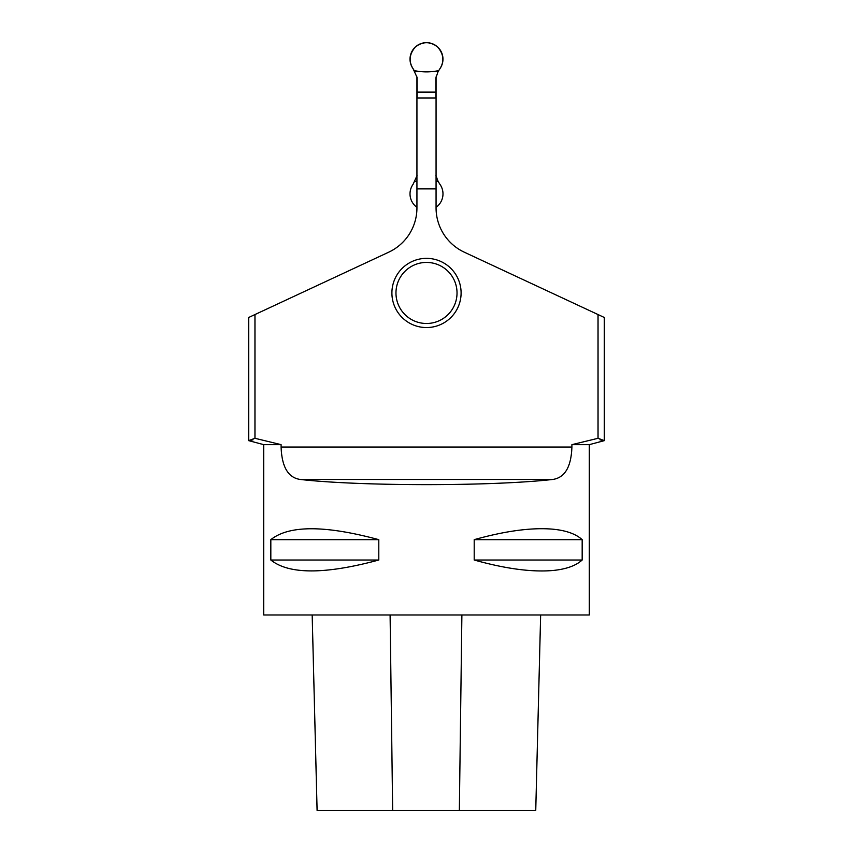 <?xml version="1.0" encoding="UTF-8"?>
<svg xmlns="http://www.w3.org/2000/svg" width="853" height="853" viewBox="0 0 853 853"><rect width="100%" height="100%" fill="white"/><g stroke="black" fill="none" stroke-linecap="round" stroke-linejoin="round"><path stroke-width="1.28" d="M414.921 71.641L438.079 71.641L439.892 68.741A16.484 16.484 0 0 0 415.496 46.862A16.484 16.484 0 0 0 413.108 68.741L417.074 77.474L417.138 97.967M438.079 71.641L435.862 77.964L435.862 92.103L417.138 92.103M436.064 181.369L438.079 181.369L439.892 184.259A16.484 16.484 0 0 1 436.064 207.3M416.936 207.3A16.484 16.484 0 0 1 413.108 184.259L417.074 175.526M416.936 181.369L414.921 181.369M435.926 175.526L438.079 181.369M435.862 97.967L435.862 92.103M416.936 76.941L416.936 188.876L436.064 188.876L436.064 207.908A48.845 48.845 0 0 0 464.267 252.179L604.382 317.519M416.936 188.876L416.936 207.908A48.845 48.845 0 0 1 388.733 252.179L254.962 314.554L254.962 438.293L281.095 444.648L263.684 444.648L263.684 614.97L589.316 614.97L589.316 444.648L571.905 444.648L571.905 447.036C571.211 466.996 564.782 477.808 552.605 479.471C491.957 486.359 361.043 486.359 300.395 479.471C288.239 477.84 281.81 467.028 281.095 447.036L281.095 444.648M600.054 439.871L604.319 440.628L598.038 438.293L571.905 444.648M598.038 438.293L598.038 314.554M416.936 97.967L436.064 97.967L436.064 76.93M436.064 97.967L436.064 188.876M248.618 317.519L254.962 314.554M248.681 317.487L248.681 440.628L254.962 438.293M248.681 440.628L252.946 439.871M474.204 560.016C505.52 568.77 531.654 572.267 552.605 570.518C566.029 569.25 575.882 565.742 582.172 560.016L582.172 539.661C575.882 533.925 566.029 530.427 552.605 529.159C531.654 527.399 505.52 530.897 474.204 539.661L474.204 560.016L582.172 560.016M378.796 539.661C325.014 525.128 289.018 525.128 270.827 539.661L270.827 560.016C289.018 574.538 325.014 574.538 378.796 560.016L378.796 539.661L270.827 539.661M317.092 810.35L312.177 614.97L317.103 810.35L535.748 810.35L540.642 614.97L535.748 810.35M378.796 560.016L270.827 560.016M582.172 539.661L474.204 539.661M457.027 292.963A30.527 30.527 0 0 1 411.231 319.395A30.527 30.527 0 0 1 411.231 266.52A30.527 30.527 0 0 1 457.027 292.963M461.1 292.963A34.6 34.6 0 0 1 409.205 322.924A34.6 34.6 0 0 1 409.205 262.991A34.6 34.6 0 0 1 461.1 292.963M438.655 70.628C444.616 62.514 444.232 54.592 437.504 46.862C430.168 41.36 422.832 41.36 415.496 46.862C408.768 54.592 408.384 62.514 414.345 70.628C422.406 72.302 430.498 72.302 438.655 70.628M435.862 92.444L417.138 92.444M571.905 447.036L281.095 447.036M392.657 810.35L390.098 614.97M459.351 810.35L461.889 614.97M552.605 479.471L300.395 479.471M604.319 440.628L604.319 317.487M248.618 317.487L248.618 440.628M589.316 444.648L604.329 440.628M263.684 444.648L248.671 440.628M604.382 317.487L604.382 440.628"/></g></svg>
